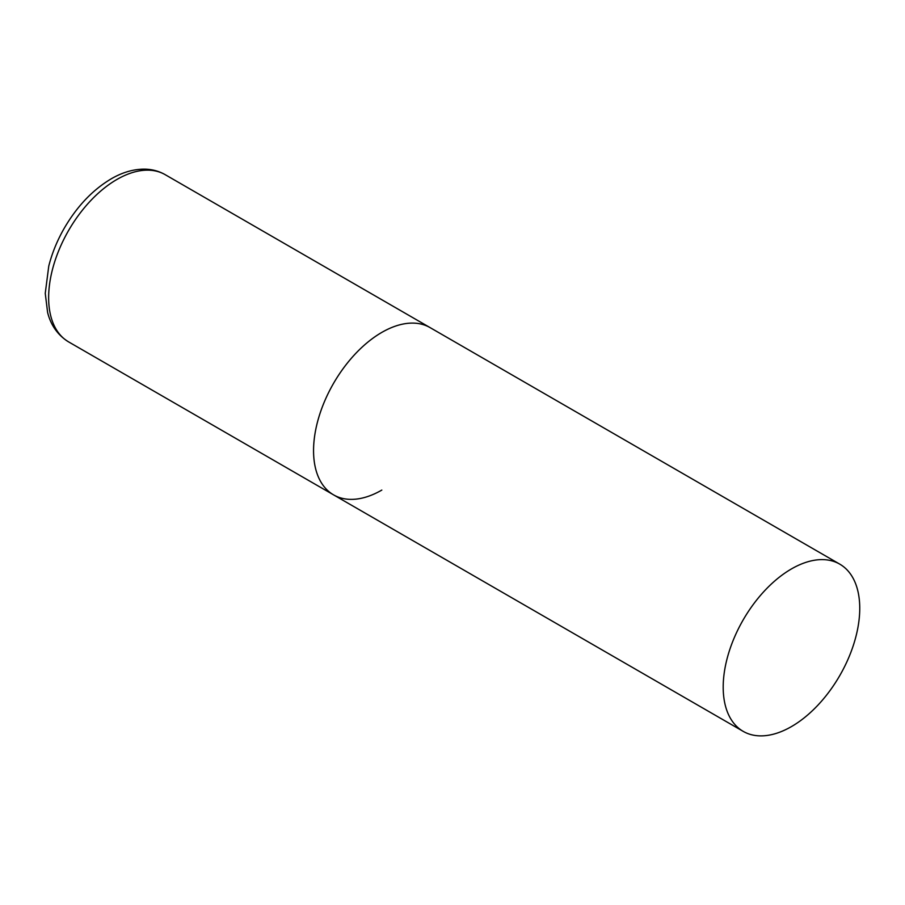 <?xml version="1.0" encoding="UTF-8"?>
<svg xmlns="http://www.w3.org/2000/svg" width="905" height="905" viewBox="0 0 905 905"><rect width="100%" height="100%" fill="white"/><g stroke="black" fill="none" stroke-linecap="round" stroke-linejoin="round"><path stroke-width="1.36" d="M381.82 490.08A96.552 55.748 -60 0 1 333.549 494.854A96.552 55.748 -60 0 1 318.752 417.488A96.552 55.748 -60 0 1 381.82 332.395A96.552 55.748 -60 0 1 430.101 327.621A96.552 55.748 120 0 0 355.699 353.482A96.552 55.748 120 0 0 313.549 450.656A96.552 55.748 120 0 0 333.549 494.854L68.644 341.909A96.552 55.748 -60 0 1 53.836 264.543A96.552 55.748 -60 0 1 116.915 179.462A96.552 55.748 -60 0 1 165.196 174.676C158.805 171.034 151.802 169.19 144.178 169.145C133.216 169.19 122.198 172.436 111.123 178.885C92.604 189.937 76.97 206.397 64.221 228.286C57.185 240.572 52.026 253.196 48.757 266.138L45.25 293.344L47.603 312.406C49.662 320.89 54.9 333.447 68.644 341.909M859.75 608.33A96.552 55.748 120 0 0 839.75 564.132A96.552 55.748 120 0 0 765.347 589.992A96.552 55.748 120 0 0 723.197 687.167A96.552 55.748 120 0 0 743.197 731.364A96.552 55.748 120 0 0 817.6 705.493A96.552 55.748 120 0 0 859.75 608.33M839.75 564.132L165.196 174.676M333.549 494.854L743.197 731.364"/></g></svg>
